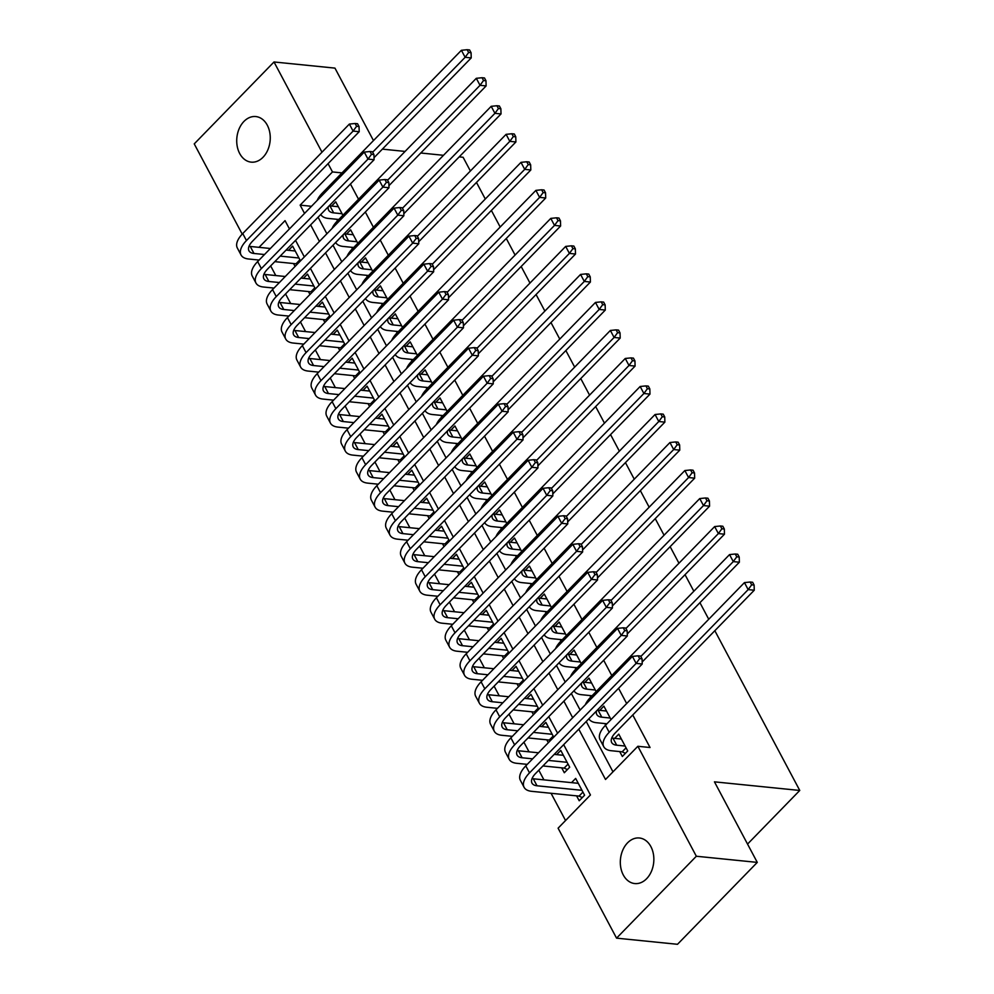 <?xml version="1.0" encoding="UTF-8"?>
<svg xmlns="http://www.w3.org/2000/svg" width="994" height="994" viewBox="0 0 994 994"><rect width="100%" height="100%" fill="white"/><g stroke="black" fill="none" stroke-linecap="round" stroke-linejoin="round"><path stroke-width="1.49" d="M267.287 125.182A22.912 16.699 95.8 0 1 267.771 150.057A22.912 16.699 95.8 0 1 251.184 162.134A22.912 16.699 95.8 0 1 239.691 153.511A22.912 16.699 95.8 0 1 239.206 128.636A22.912 16.699 95.8 0 1 255.793 116.559A22.912 16.699 95.8 0 1 267.287 125.182M650.884 846.615A22.912 16.699 95.8 0 1 651.368 871.489A22.912 16.699 95.8 0 1 634.781 883.567A22.912 16.699 95.8 0 1 623.275 874.944A22.912 16.699 95.8 0 1 622.803 850.069A22.912 16.699 95.8 0 1 639.378 837.992A22.912 16.699 95.8 0 1 650.884 846.615M714.835 630.705L799.76 790.454L714.45 781.843L757.279 862.394L677.498 944.3L616.553 938.15L558.094 828.188L590.436 794.976L563.673 744.668M270.654 265.907L275.785 275.549M285.551 293.926L290.683 303.568M300.449 321.944L305.58 331.586M315.346 349.963L320.466 359.604M330.244 377.981L335.363 387.623M345.142 405.999L350.261 415.641M360.039 434.005L365.158 443.647M374.937 462.024L380.056 471.665M389.834 490.042L394.953 499.684M404.72 518.06L409.851 527.702M419.617 546.079L424.749 555.721M434.515 574.097L439.646 583.739M449.412 602.115L454.544 611.757M464.31 630.121L469.441 639.763M479.207 658.14L484.339 667.782M494.105 686.158L499.236 695.8M509.003 714.177L514.134 723.818M523.9 742.195L529.032 751.837M538.798 770.213L543.929 779.855M551.061 793.274L565.549 820.522M242.213 234.112L194.24 143.881L274.009 61.976L321.981 152.194M342.893 215.276L335.736 201.819L331.623 206.044M357.79 243.294L350.633 229.838L346.521 234.062M372.688 271.312L365.531 257.856L361.418 262.081M387.585 299.318L380.429 285.874L376.316 290.099M402.483 327.337L395.326 313.893L391.214 318.117M417.381 355.355L410.224 341.911L406.111 346.136M432.278 383.373L425.121 369.917L421.009 374.154M447.176 411.392L440.019 397.935L435.906 402.16M462.073 439.41L454.917 425.954L450.804 430.178M476.958 467.428L469.814 453.972L465.701 458.197M491.856 495.447L484.712 481.991L480.599 486.215M506.754 523.453L499.609 510.009L495.497 514.233M521.651 551.471L514.507 538.027L510.382 542.252M536.549 579.49L529.404 566.046L525.279 570.27M551.446 607.508L544.302 594.052L540.177 598.276M566.344 635.526L559.187 622.07L555.074 626.295M581.241 663.545L574.085 650.088L569.972 654.313M596.139 691.563L588.982 678.107L584.87 682.331M611.037 719.569L603.88 706.125L599.767 710.35M576.595 795.859L579.204 800.754L584.596 795.225L575.663 778.414L571.538 782.638M561.697 767.84L564.306 772.748L569.699 767.206L560.765 750.395L556.64 754.62M546.799 739.822L548.34 742.717M531.902 711.803L533.443 714.698M517.017 683.785L518.545 686.68M502.119 655.767L503.647 658.662M487.222 627.761L488.75 630.643M472.324 599.742L473.852 602.625M457.426 571.724L458.955 574.607M442.529 543.706L444.069 546.601M427.631 515.687L429.172 518.582M412.734 487.669L414.274 490.564M397.836 459.65L399.377 462.545M382.938 431.632L384.479 434.527M368.041 403.626L369.582 406.509M353.143 375.608L354.684 378.49M338.246 347.589L339.786 350.472M323.348 319.571L324.889 322.466M308.451 291.553L309.991 294.448M553.733 737.175L545.868 722.377L541.742 726.602M538.835 709.157L530.97 694.359L526.857 698.583M523.937 681.151L516.072 666.353L511.96 670.577M509.04 653.133L501.175 638.334L497.062 642.559M494.142 625.114L486.277 610.316L482.165 614.54M479.245 597.096L471.38 582.298L467.267 586.522M464.347 569.077L456.482 554.279L452.369 558.504M449.45 541.059L441.584 526.261L437.472 530.485M434.552 513.041L426.687 498.242L422.574 502.467M419.654 485.022L411.789 470.224L407.677 474.461M404.769 457.016L396.892 442.218L392.779 446.443M389.872 428.998L381.994 414.2L377.882 418.424M374.974 400.98L367.097 386.181L362.984 390.406M360.077 372.961L352.211 358.163L348.086 362.388M345.179 344.943L337.314 330.145L333.189 334.369M330.281 316.924L322.416 302.126L318.291 306.351M315.384 288.906L307.519 274.108L303.406 278.332M300.486 260.888L292.621 246.102L288.508 250.326M293.553 263.534L295.094 266.429M578.769 729.174L605.52 779.482L637.862 746.283L650.051 747.513L632.756 714.972M626.667 703.528L618.579 688.308M611.77 675.51L603.681 660.289M596.872 647.492L588.783 632.271M581.975 619.473L573.886 604.253M567.077 591.455L558.988 576.234M552.179 563.436L544.091 548.216M537.282 535.431L529.193 520.21M522.384 507.412L514.296 492.192M507.499 479.394L499.398 464.173M492.602 451.375L484.5 436.155M477.704 423.357L469.603 408.136M462.806 395.339L454.705 380.118M447.909 367.32L439.808 352.1M433.011 339.302L424.91 324.081M418.114 311.296L410.025 296.075M403.216 283.278L395.127 268.057M388.319 255.259L380.23 240.039M373.421 227.241L365.332 212.02M358.523 199.222L350.435 184.002M318.092 217.214L326.902 233.776M332.99 245.22L341.799 261.795M347.888 273.238L356.697 289.813M362.785 301.257L371.594 317.832M377.683 329.275L386.492 345.837M392.568 357.293L401.377 373.856M407.465 385.312L416.275 401.874M422.363 413.33L431.172 429.893M437.261 441.348L446.07 457.911M452.158 469.354L460.967 485.929M467.056 497.373L475.865 513.948M481.953 525.391L490.763 541.966M496.851 553.409L505.66 569.972M511.748 581.428L520.558 597.99M526.646 609.446L535.455 626.009M541.544 637.465L550.353 654.027M556.441 665.471L565.251 682.046M571.339 693.489L580.148 710.064M586.236 721.507L612.987 771.829M619.722 751.588L622.331 756.484L627.723 750.955L618.777 734.144L614.665 738.368M604.824 723.57L605.644 725.111M589.927 695.551L590.747 697.092M575.029 667.533L575.849 669.074M560.131 639.515L560.951 641.055M545.234 611.496L546.054 613.037M530.336 583.478L531.156 585.031M515.439 555.46L516.259 557.013M500.541 527.454L501.374 528.994M485.656 499.435L486.476 500.976M470.758 471.417L471.578 472.958M455.861 443.399L456.681 444.939M440.963 415.38L441.783 416.921M426.066 387.362L426.886 388.902M411.168 359.343L411.988 360.897M396.271 331.325L397.091 332.878M381.373 303.319L382.193 304.86M366.475 275.301L367.295 276.841M351.578 247.282L352.398 248.823M336.68 219.264L337.5 220.805M459.191 156.878L463.105 157.276L470.398 170.993M476.486 182.449L485.296 199.011M491.384 210.455L500.193 227.03M506.269 238.473L515.078 255.048M521.167 266.491L529.976 283.066M536.064 294.51L544.874 311.072M550.962 322.528L559.771 339.091M565.859 350.547L574.669 367.109M580.757 378.565L589.566 395.127M595.654 406.571L604.464 423.146M610.552 434.589L619.361 451.164M625.45 462.608L634.259 479.183M640.347 490.626L649.157 507.188M655.245 518.644L664.054 535.207M670.142 546.663L678.952 563.225M685.04 574.681L693.849 591.244M699.938 602.699L708.747 619.262M747.538 844.08L799.76 790.454M757.279 862.394L696.334 856.244L616.553 938.15M373.471 140.564L334.953 68.114L274.009 61.976M382.367 149.125L405.08 151.423M420.785 153.001L443.498 155.3M328.07 163.65L332.481 171.937L300.138 205.137L304.537 213.424M341.986 172.894L332.481 171.937M637.862 746.283L696.334 856.244M310.625 224.868L319.434 241.43M325.523 252.886L334.332 269.449M340.42 280.904L349.229 297.467M355.318 308.923L364.127 325.485M370.215 336.941L379.025 353.504M385.113 364.947L393.922 381.522M400.01 392.965L408.82 409.54M414.908 420.984L423.717 437.559M429.806 449.002L438.615 465.565M444.703 477.021L453.512 493.583M459.601 505.039L468.41 521.601M474.498 533.057L483.308 549.62M489.396 561.076L498.205 577.638M504.281 589.082L513.09 605.657M519.179 617.1L527.988 633.675M534.076 645.118L542.886 661.693M548.974 673.137L557.783 689.699M563.871 701.155L572.681 717.718M289.453 228.918L285.042 220.643L259.024 247.344M557.584 733.212L548.775 716.649M542.699 705.206L533.89 688.631M527.802 677.187L518.992 660.612M512.904 649.169L504.095 632.594M498.006 621.151L489.197 604.588M483.109 593.132L474.3 576.57M468.211 565.114L459.402 548.551M453.314 537.095L444.504 520.533M438.416 509.077L429.607 492.515M423.519 481.071L414.709 464.496M408.621 453.053L399.812 436.478M393.723 425.034L384.914 408.459M378.826 397.016L370.017 380.453M363.928 368.998L355.119 352.435M349.031 340.979L340.221 324.417M334.133 312.961L325.324 296.398M319.236 284.955L310.426 268.38M304.35 256.937L295.541 240.362M311.495 206.292L300.138 205.137M621.387 739.039L612.975 738.194A17.892 8.275 -28 0 1 611.745 738.008M625.114 746.047L616.702 745.202A17.892 8.275 -28 0 1 611.683 742.53A17.892 8.275 -28 0 1 615.298 732.901L754.26 590.225L748.159 589.616L609.198 732.292A26.838 12.413 152 0 0 603.78 746.73A26.838 12.413 152 0 0 611.31 750.731L622.169 751.824L626.058 747.836M625.425 753.303L622.169 751.824M751.675 584.82L754.111 585.068L752.632 582.26L750.184 582.024L751.675 584.82L748.159 589.616L744.444 582.608L605.47 725.285A26.838 12.413 152 0 0 600.053 739.735L603.78 746.73M744.444 582.608L750.184 582.024M754.111 585.068L754.26 590.225M582.298 797.573L579.055 796.107L582.944 792.106M581.987 790.317L537.008 785.782A17.892 8.275 -28 0 1 531.989 783.123A17.892 8.275 -28 0 1 535.604 773.481L642.223 664.017L636.135 663.408L529.516 772.872A26.838 12.413 152 0 0 524.099 787.323A26.838 12.413 152 0 0 531.628 791.323L579.055 796.107M578.259 783.322L533.293 778.787A17.892 8.275 -28 0 1 532.063 778.588M639.651 658.612L642.087 658.86L640.596 656.052L638.16 655.804L639.651 658.612L636.135 663.408L632.408 656.4L525.789 765.865A26.838 12.413 152 0 0 520.371 780.315L524.099 787.323M632.408 656.4L638.16 655.804M642.087 658.86L642.223 664.017M606.489 711.033L598.077 710.176A17.892 8.275 -28 0 1 597.357 710.089M610.217 718.028L601.805 717.183A17.892 8.275 -28 0 1 596.785 714.512A17.892 8.275 -28 0 1 596.537 710.934M588.908 718.761A26.838 12.413 152 0 0 596.412 722.713L606.936 723.781M642.174 661.992L739.362 562.219L733.274 561.598L640.832 656.5M736.778 556.802L739.225 557.05L737.734 554.242L735.287 554.006L736.778 556.802L733.274 561.598L729.546 554.59L590.585 697.266A26.838 12.413 152 0 0 585.342 704.721M729.546 554.59L735.287 554.006M739.225 557.05L739.362 562.219M591.592 683.015L583.18 682.157A17.892 8.275 -28 0 1 582.459 682.07M595.319 690.01L586.907 689.165A17.892 8.275 -28 0 1 581.888 686.494A17.892 8.275 -28 0 1 581.639 682.915M574.01 690.743A26.838 12.413 152 0 0 581.515 694.694L592.039 695.763M627.276 633.973L724.464 534.2L718.376 533.579L625.934 628.481M721.88 528.783L724.328 529.032L722.837 526.236L720.401 525.988L721.88 528.783L718.376 533.579L714.649 526.572L575.688 669.248A26.838 12.413 152 0 0 570.444 676.703M714.649 526.572L720.401 525.988M724.328 529.032L724.464 534.2M576.694 654.996L568.282 654.151A17.892 8.275 -28 0 1 567.574 654.052M580.421 662.004L572.01 661.147A17.892 8.275 -28 0 1 566.99 658.488A17.892 8.275 -28 0 1 566.742 654.897M559.113 662.725A26.838 12.413 152 0 0 566.617 666.688L577.141 667.744M612.379 605.967L709.567 506.182L703.479 505.561L611.037 600.463M706.982 500.765L709.43 501.013L707.939 498.218L705.504 497.969L706.982 500.765L703.479 505.561L699.751 498.566L560.79 641.229A26.838 12.413 152 0 0 555.547 648.684M699.751 498.566L705.504 497.969M709.43 501.013L709.567 506.182M561.796 626.978L553.385 626.133A17.892 8.275 -28 0 1 552.676 626.034M565.524 633.986L557.112 633.128A17.892 8.275 -28 0 1 552.092 630.469A17.892 8.275 -28 0 1 551.844 626.879M544.215 634.706A26.838 12.413 152 0 0 551.72 638.67L562.256 639.726M597.481 577.949L694.669 478.164L688.581 477.542L596.139 572.445M692.097 472.759L694.533 472.995L693.042 470.199L690.606 469.951L692.097 472.759L688.581 477.542L684.854 470.547L545.892 613.211A26.838 12.413 152 0 0 540.649 620.678M684.854 470.547L690.606 469.951M694.533 472.995L694.669 478.164M567.4 769.567L564.157 768.089L568.046 764.088M532.647 758.832L522.111 757.763A17.892 8.275 -28 0 1 517.091 755.105A17.892 8.275 -28 0 1 520.707 745.475L627.326 635.998L621.238 635.39L514.619 744.854A26.838 12.413 152 0 0 509.201 759.304A26.838 12.413 152 0 0 516.731 763.305L527.255 764.361M542.948 765.952L564.157 768.089M567.089 762.311L548.34 760.41M563.362 755.303L554.217 754.384M538.524 752.793L518.396 750.768A17.892 8.275 -28 0 1 517.166 750.569M624.754 630.594L627.189 630.842L625.698 628.034L623.263 627.798L624.754 630.594L621.238 635.39L617.51 628.382L510.891 737.846A26.838 12.413 152 0 0 505.474 752.296L509.201 759.304M617.51 628.382L623.263 627.798M627.189 630.842L627.326 635.998M550.403 740.592L549.26 740.07L553.149 736.082M517.75 730.814L507.226 729.745A17.892 8.275 -28 0 1 502.206 727.086A17.892 8.275 -28 0 1 505.809 717.457L612.441 607.98L606.34 607.371L499.721 716.836A26.838 12.413 152 0 0 494.304 731.286A26.838 12.413 152 0 0 501.833 735.287L512.357 736.343M528.05 737.933L549.26 740.07M552.192 734.293L533.443 732.392M548.464 727.285L539.32 726.365M523.627 724.775L503.498 722.75A17.892 8.275 -28 0 1 502.268 722.551M609.856 602.575L612.292 602.824L610.801 600.016L608.365 599.78L609.856 602.575L606.34 607.371L602.612 600.364L495.994 709.828A26.838 12.413 152 0 0 490.576 724.278L494.304 731.286M602.612 600.364L608.365 599.78M612.292 602.824L612.441 607.98M535.505 712.574L534.362 712.052L538.251 708.063M502.852 702.795L492.328 701.739A17.892 8.275 -28 0 1 487.308 699.068A17.892 8.275 -28 0 1 490.912 689.438L597.543 579.974L591.442 579.353L484.823 688.817A26.838 12.413 152 0 0 479.406 703.267A26.838 12.413 152 0 0 486.936 707.268L497.46 708.324M513.152 709.915L534.362 712.052M537.294 706.274L518.545 704.386M533.579 699.267L524.422 698.347M508.729 696.757L488.601 694.731A17.892 8.275 -28 0 1 487.371 694.533M594.959 574.557L597.394 574.805L595.903 572.01L593.468 571.761L594.959 574.557L591.442 579.353L587.715 572.345L481.096 681.822A26.838 12.413 152 0 0 475.679 696.26L479.406 703.267M587.715 572.345L593.468 571.761M597.394 574.805L597.543 579.974M520.607 684.555L519.464 684.034L523.353 680.045M487.955 674.777L477.431 673.721A17.892 8.275 -28 0 1 472.411 671.049A17.892 8.275 -28 0 1 476.014 661.42L582.646 551.956L576.545 551.335L469.926 660.799A26.838 12.413 152 0 0 464.509 675.249A26.838 12.413 152 0 0 472.038 679.25L482.562 680.318M498.255 681.896L519.464 684.034M522.397 678.256L503.647 676.367M518.682 671.248L509.524 670.329M493.832 668.738L473.703 666.713A17.892 8.275 -28 0 1 472.473 666.527M580.061 546.538L582.496 546.787L581.005 543.991L578.57 543.743L580.061 546.538L576.545 551.335L572.817 544.339L466.198 653.803A26.838 12.413 152 0 0 460.781 668.241L464.509 675.249M572.817 544.339L578.57 543.743M582.496 546.787L582.646 551.956M546.899 598.96L538.499 598.115A17.892 8.275 -28 0 1 537.779 598.015M550.626 605.967L542.215 605.11A17.892 8.275 -28 0 1 537.195 602.451A17.892 8.275 -28 0 1 536.946 598.86M529.317 606.7A26.838 12.413 152 0 0 536.822 610.651L547.359 611.708M582.583 549.931L679.772 450.145L673.683 449.536L581.241 544.426M677.2 444.74L679.635 444.977L678.144 442.181L675.709 441.932L677.2 444.74L673.683 449.536L669.956 442.529L530.995 585.193A26.838 12.413 152 0 0 525.751 592.66M669.956 442.529L675.709 441.932M679.635 444.977L679.772 450.145M505.722 656.537L504.567 656.015L508.456 652.027M473.057 646.759L462.533 645.702A17.892 8.275 -28 0 1 457.513 643.031A17.892 8.275 -28 0 1 461.117 633.402L567.748 523.937L561.647 523.316L455.028 632.793A26.838 12.413 152 0 0 449.611 647.231A26.838 12.413 152 0 0 457.141 651.232L467.665 652.3M483.357 653.878L504.567 656.015M507.499 650.238L488.75 648.349M503.784 643.23L494.627 642.31M478.934 640.732L458.806 638.695A17.892 8.275 -28 0 1 457.575 638.508M565.164 518.533L567.599 518.769L566.108 515.973L563.673 515.724L565.164 518.533L561.647 523.316L557.932 516.321L451.301 625.785A26.838 12.413 152 0 0 445.884 640.235L449.611 647.231M557.932 516.321L563.673 515.724M567.599 518.769L567.748 523.937M532.001 570.941L523.602 570.096A17.892 8.275 -28 0 1 522.881 569.997M535.729 577.949L527.317 577.104A17.892 8.275 -28 0 1 522.297 574.433A17.892 8.275 -28 0 1 522.049 570.842M514.42 578.682A26.838 12.413 152 0 0 521.925 582.633L532.461 583.689M567.686 521.912L664.874 422.127L658.786 421.518L566.344 516.42M662.302 416.722L664.737 416.971L663.246 414.163L660.811 413.914L662.302 416.722L658.786 421.518L655.058 414.51L516.097 557.187A26.838 12.413 152 0 0 510.854 564.642M655.058 414.51L660.811 413.914M664.737 416.971L664.874 422.127M490.825 628.519L489.669 627.997L493.558 624.008M458.159 618.74L447.635 617.684A17.892 8.275 -28 0 1 442.616 615.013A17.892 8.275 -28 0 1 446.231 605.383L552.85 495.919L546.75 495.31L440.131 604.774A26.838 12.413 152 0 0 434.713 619.212A26.838 12.413 152 0 0 442.243 623.213L452.767 624.282M468.46 625.86L489.669 627.997M492.602 622.219L473.852 620.331M488.886 615.211L479.729 614.292M464.036 612.714L443.908 610.676A17.892 8.275 -28 0 1 442.678 610.49M550.266 490.514L552.701 490.75L551.21 487.955L548.775 487.706L550.266 490.514L546.75 495.31L543.035 488.302L436.403 597.767A26.838 12.413 152 0 0 430.986 612.217L434.713 619.212M543.035 488.302L548.775 487.706M552.701 490.75L552.85 495.919M517.104 542.923L508.704 542.078A17.892 8.275 -28 0 1 507.984 541.978M520.831 549.931L512.419 549.086A17.892 8.275 -28 0 1 507.4 546.414A17.892 8.275 -28 0 1 507.164 542.823M499.522 550.664A26.838 12.413 152 0 0 507.039 554.615L517.563 555.683M552.788 493.894L649.977 394.109L643.888 393.5L551.446 488.402M647.405 388.704L649.84 388.952L648.349 386.144L645.914 385.896L647.405 388.704L643.888 393.5L640.161 386.492L501.2 529.168A26.838 12.413 152 0 0 495.969 536.623M640.161 386.492L645.914 385.896M649.84 388.952L649.977 394.109M475.927 600.513L474.772 599.991L478.661 595.99M443.262 590.734L432.738 589.666A17.892 8.275 -28 0 1 427.718 586.994A17.892 8.275 -28 0 1 431.334 577.365L537.953 467.901L531.852 467.292L425.233 576.756A26.838 12.413 152 0 0 419.816 591.206A26.838 12.413 152 0 0 427.345 595.207L437.869 596.263M453.575 597.841L474.772 599.991M477.716 594.201L458.955 592.312M473.989 587.206L464.832 586.274M449.139 584.696L429.01 582.658A17.892 8.275 -28 0 1 427.78 582.472M535.368 462.496L537.804 462.744L536.313 459.936L533.877 459.688L535.368 462.496L531.852 467.292L528.137 460.284L421.506 569.748A26.838 12.413 152 0 0 416.088 584.199L419.816 591.206M528.137 460.284L533.877 459.688M537.804 462.744L537.953 467.901M502.218 514.904L493.807 514.06A17.892 8.275 -28 0 1 493.086 513.973M505.934 521.912L497.522 521.067A17.892 8.275 -28 0 1 492.502 518.396A17.892 8.275 -28 0 1 492.266 514.805M484.637 522.645A26.838 12.413 152 0 0 492.142 526.596L502.666 527.665M537.891 465.875L635.079 366.09L628.991 365.481L536.561 460.384M632.507 360.685L634.942 360.934L633.451 358.126L631.016 357.89L632.507 360.685L628.991 365.481L625.263 358.474L486.302 501.15A26.838 12.413 152 0 0 481.071 508.605M625.263 358.474L631.016 357.89M634.942 360.934L635.079 366.09M461.03 572.494L459.874 571.972L463.763 567.972M428.364 562.716L417.84 561.647A17.892 8.275 -28 0 1 412.821 558.988A17.892 8.275 -28 0 1 416.436 549.347L523.055 439.882L516.955 439.273L410.336 548.738A26.838 12.413 152 0 0 404.918 563.188A26.838 12.413 152 0 0 412.448 567.189L422.972 568.245M438.677 569.835L459.874 571.972M462.819 566.182L444.057 564.294M459.091 559.187L449.947 558.255M434.241 556.677L414.113 554.652A17.892 8.275 -28 0 1 412.883 554.453M520.471 434.477L522.906 434.726L521.428 431.918L518.98 431.669L520.471 434.477L516.955 439.273L513.239 432.266L406.608 541.73A26.838 12.413 152 0 0 401.191 556.18L404.918 563.188M513.239 432.266L518.98 431.669M522.906 434.726L523.055 439.882M487.321 486.898L478.909 486.041A17.892 8.275 -28 0 1 478.189 485.954M491.036 493.894L482.637 493.049A17.892 8.275 -28 0 1 477.605 490.377A17.892 8.275 -28 0 1 477.368 486.799M469.74 494.627A26.838 12.413 152 0 0 477.244 498.578L487.768 499.647M522.993 437.857L620.194 338.084L614.093 337.463L521.664 432.365M617.609 332.667L620.045 332.915L618.554 330.107L616.118 329.871L617.609 332.667L614.093 337.463L610.366 330.455L471.404 473.132A26.838 12.413 152 0 0 466.174 480.587M610.366 330.455L616.118 329.871M620.045 332.915L620.194 338.084M472.423 458.88L464.012 458.023A17.892 8.275 -28 0 1 463.291 457.936M476.138 465.875L467.739 465.03A17.892 8.275 -28 0 1 462.719 462.359A17.892 8.275 -28 0 1 462.471 458.781M454.842 466.608A26.838 12.413 152 0 0 462.347 470.572L472.871 471.628M508.096 409.839L605.296 310.066L599.196 309.445L506.766 404.347M602.712 304.649L605.147 304.897L603.656 302.101L601.221 301.853L602.712 304.649L599.196 309.445L595.468 302.437L456.507 445.113A26.838 12.413 152 0 0 451.276 452.568M595.468 302.437L601.221 301.853M605.147 304.897L605.296 310.066M457.526 430.862L449.114 430.017A17.892 8.275 -28 0 1 448.393 429.917M461.241 437.869L452.842 437.012A17.892 8.275 -28 0 1 447.822 434.353A17.892 8.275 -28 0 1 447.573 430.762M439.944 438.59A26.838 12.413 152 0 0 447.449 442.554L457.973 443.61M493.21 381.833L590.399 282.048L584.298 281.426L491.868 376.328M587.814 276.63L590.25 276.879L588.759 274.083L586.323 273.835L587.814 276.63L584.298 281.426L580.571 274.431L441.609 417.095A26.838 12.413 152 0 0 436.378 424.55M580.571 274.431L586.323 273.835M590.25 276.879L590.399 282.048M442.628 402.843L434.216 401.998A17.892 8.275 -28 0 1 433.496 401.899M446.356 409.851L437.944 408.994A17.892 8.275 -28 0 1 432.924 406.335A17.892 8.275 -28 0 1 432.676 402.744M425.047 410.572A26.838 12.413 152 0 0 432.552 414.535L443.076 415.591M478.313 353.814L575.501 254.029L569.4 253.408L476.971 348.31M572.917 248.624L575.352 248.86L573.861 246.065L571.426 245.816L572.917 248.624L569.4 253.408L565.673 246.413L426.712 389.076A26.838 12.413 152 0 0 421.481 396.544M565.673 246.413L571.426 245.816M575.352 248.86L575.501 254.029M427.731 374.825L419.319 373.98A17.892 8.275 -28 0 1 418.598 373.881M431.458 381.833L423.046 380.988A17.892 8.275 -28 0 1 418.027 378.316A17.892 8.275 -28 0 1 417.778 374.726M410.149 382.566A26.838 12.413 152 0 0 417.654 386.517L428.178 387.573M463.415 325.796L560.604 226.011L554.503 225.402L462.073 320.304M558.019 220.606L560.454 220.854L558.963 218.046L556.528 217.798L558.019 220.606L554.503 225.402L550.788 218.394L411.814 361.071A26.838 12.413 152 0 0 406.583 368.526M550.788 218.394L556.528 217.798M560.454 220.854L560.604 226.011M412.833 346.807L404.421 345.962A17.892 8.275 -28 0 1 403.701 345.862M416.561 353.814L408.149 352.969A17.892 8.275 -28 0 1 403.129 350.298A17.892 8.275 -28 0 1 402.881 346.707M395.252 354.547A26.838 12.413 152 0 0 402.756 358.499L413.28 359.567M448.518 297.778L545.706 197.992L539.605 197.384L447.176 292.286M543.122 192.587L545.557 192.836L544.066 190.028L541.631 189.779L543.122 192.587L539.605 197.384L535.89 190.376L396.917 333.052A26.838 12.413 152 0 0 391.686 340.507M535.89 190.376L541.631 189.779M545.557 192.836L545.706 197.992M397.935 318.788L389.524 317.943A17.892 8.275 -28 0 1 388.803 317.844M401.663 325.796L393.251 324.951A17.892 8.275 -28 0 1 388.232 322.28A17.892 8.275 -28 0 1 387.983 318.689M380.354 326.529A26.838 12.413 152 0 0 387.859 330.48L398.383 331.549M433.62 269.759L530.808 169.974L524.708 169.365L432.278 264.267M528.224 164.569L530.659 164.818L529.181 162.01L526.733 161.761L528.224 164.569L524.708 169.365L520.993 162.357L382.019 305.034A26.838 12.413 152 0 0 376.788 312.489M520.993 162.357L526.733 161.761M530.659 164.818L530.808 169.974M383.038 290.77L374.626 289.925A17.892 8.275 -28 0 1 373.906 289.838M386.765 297.778L378.354 296.933A17.892 8.275 -28 0 1 373.334 294.261A17.892 8.275 -28 0 1 373.085 290.683M365.457 298.511A26.838 12.413 152 0 0 372.961 302.462L383.485 303.53M418.722 241.741L515.911 141.956L509.81 141.347L417.381 236.249M513.326 136.551L515.762 136.799L514.283 133.991L511.835 133.755L513.326 136.551L509.81 141.347L506.095 134.339L367.121 277.015A26.838 12.413 152 0 0 361.891 284.47M506.095 134.339L511.835 133.755M515.762 136.799L515.911 141.956M368.14 262.764L359.729 261.907A17.892 8.275 -28 0 1 359.008 261.82M371.868 269.759L363.456 268.914A17.892 8.275 -28 0 1 358.436 266.243A17.892 8.275 -28 0 1 358.188 262.664M350.559 270.492A26.838 12.413 152 0 0 358.064 274.443L368.588 275.512M403.825 213.722L501.013 113.95L494.925 113.328L402.483 208.231M498.429 108.532L500.877 108.781L499.386 105.985L496.938 105.737L498.429 108.532L494.925 113.328L491.198 106.321L352.236 248.997A26.838 12.413 152 0 0 346.993 256.452M491.198 106.321L496.938 105.737M500.877 108.781L501.013 113.95M353.243 234.746L344.831 233.888A17.892 8.275 -28 0 1 344.11 233.801M356.97 241.741L348.559 240.896A17.892 8.275 -28 0 1 343.539 238.237A17.892 8.275 -28 0 1 343.29 234.646M335.661 242.474A26.838 12.413 152 0 0 343.166 246.437L353.69 247.494M388.927 185.704L486.116 85.931L480.027 85.31L387.585 180.212M483.531 80.514L485.979 80.763L484.488 77.967L482.053 77.718L483.531 80.514L480.027 85.31L476.3 78.315L337.339 220.979A26.838 12.413 152 0 0 332.095 228.434M476.3 78.315L482.053 77.718M485.979 80.763L486.116 85.931M338.345 206.727L329.933 205.882A17.892 8.275 -28 0 1 329.225 205.783M342.073 213.735L333.661 212.878A17.892 8.275 -28 0 1 328.641 210.219A17.892 8.275 -28 0 1 328.393 206.628M320.764 214.455A26.838 12.413 152 0 0 328.268 218.419L338.792 219.475M374.03 157.698L471.218 57.913L465.13 57.292L372.688 152.194M468.634 52.496L471.081 52.744L469.59 49.949L467.155 49.7L468.634 52.496L465.13 57.292L461.402 50.296L322.441 192.96A26.838 12.413 152 0 0 317.198 200.415M461.402 50.296L467.155 49.7M471.081 52.744L471.218 57.913M446.132 544.476L444.977 543.954L448.866 539.966M413.467 534.697L402.943 533.629A17.892 8.275 -28 0 1 397.923 530.97A17.892 8.275 -28 0 1 401.539 521.341L508.158 411.864L502.069 411.255L395.438 520.719A26.838 12.413 152 0 0 390.021 535.17A26.838 12.413 152 0 0 397.55 539.17L408.074 540.227M423.779 541.817L444.977 543.954M447.921 538.176L429.159 536.275M444.194 531.169L435.049 530.249M419.344 528.659L399.215 526.634A17.892 8.275 -28 0 1 397.998 526.435M505.573 406.459L508.021 406.708L506.53 403.899L504.082 403.663L505.573 406.459L502.069 411.255L498.342 404.247L391.723 513.712A26.838 12.413 152 0 0 386.293 528.162L390.021 535.17M498.342 404.247L504.082 403.663M508.021 406.708L508.158 411.864M431.234 516.458L430.079 515.936L433.968 511.947M398.569 506.679L388.045 505.623A17.892 8.275 -28 0 1 383.025 502.952A17.892 8.275 -28 0 1 386.641 493.322L493.26 383.858L487.172 383.237L380.54 492.701A26.838 12.413 152 0 0 375.123 507.151A26.838 12.413 152 0 0 382.653 511.152L393.177 512.208M408.882 513.799L430.079 515.936M433.024 510.158L414.274 508.257M429.296 503.15L420.151 502.231M404.446 500.641L384.318 498.615A17.892 8.275 -28 0 1 383.1 498.416M490.676 378.441L493.123 378.689L491.632 375.881L489.197 375.645L490.676 378.441L487.172 383.237L483.444 376.229L376.825 485.706A26.838 12.413 152 0 0 371.396 500.144L375.123 507.151M483.444 376.229L489.197 375.645M493.123 378.689L493.26 383.858M416.337 488.439L415.181 487.917L419.07 483.929M383.672 478.661L373.148 477.605A17.892 8.275 -28 0 1 368.128 474.933A17.892 8.275 -28 0 1 371.744 465.304L478.362 355.84L472.274 355.218L365.643 464.683A26.838 12.413 152 0 0 360.226 479.133A26.838 12.413 152 0 0 367.755 483.134L378.279 484.202M393.984 485.78L415.181 487.917M418.126 482.14L399.377 480.251M414.399 475.132L405.254 474.213M389.549 472.622L369.42 470.597A17.892 8.275 -28 0 1 368.202 470.398M475.778 350.422L478.226 350.671L476.735 347.875L474.3 347.627L475.778 350.422L472.274 355.218L468.547 348.211L361.928 457.687A26.838 12.413 152 0 0 356.498 472.125L360.226 479.133M468.547 348.211L474.3 347.627M478.226 350.671L478.362 355.84M401.439 460.421L400.284 459.899L404.173 455.911M368.774 450.642L358.25 449.586A17.892 8.275 -28 0 1 353.23 446.915A17.892 8.275 -28 0 1 356.846 437.285L463.465 327.821L457.377 327.2L350.745 436.677A26.838 12.413 152 0 0 345.328 451.114A26.838 12.413 152 0 0 352.858 455.115L363.394 456.184M379.087 457.762L400.284 459.899M403.229 454.121L384.479 452.233M399.501 447.114L390.356 446.194M374.651 444.604L354.523 442.578A17.892 8.275 -28 0 1 353.305 442.392M460.893 322.404L463.328 322.652L461.837 319.857L459.402 319.608L460.893 322.404L457.377 327.2L453.649 320.205L347.03 429.669A26.838 12.413 152 0 0 341.613 444.119L345.328 451.114M453.649 320.205L459.402 319.608M463.328 322.652L463.465 327.821M386.542 432.402L385.386 431.881L389.275 427.892M353.876 422.624L343.352 421.568A17.892 8.275 -28 0 1 338.333 418.896A17.892 8.275 -28 0 1 341.948 409.267L448.567 299.803L442.479 299.182L335.86 408.658A26.838 12.413 152 0 0 330.43 423.096A26.838 12.413 152 0 0 337.96 427.097L348.496 428.166M364.189 429.743L385.386 431.881M388.331 426.103L369.582 424.214M384.603 419.095L375.459 418.176M359.766 416.598L339.637 414.56A17.892 8.275 -28 0 1 338.407 414.374M445.995 294.398L448.431 294.634L446.94 291.838L444.504 291.59L445.995 294.398L442.479 299.182L438.752 292.186L332.133 401.651A26.838 12.413 152 0 0 326.715 416.101L330.43 423.096M438.752 292.186L444.504 291.59M448.431 294.634L448.567 299.803M371.644 404.396L370.501 403.875L374.39 399.874M338.979 394.618L328.455 393.549A17.892 8.275 -28 0 1 323.435 390.878A17.892 8.275 -28 0 1 327.051 381.249L433.67 271.784L427.582 271.176L320.963 380.64A26.838 12.413 152 0 0 315.533 395.078A26.838 12.413 152 0 0 323.062 399.079L333.599 400.147M349.292 401.725L370.501 403.875M373.433 398.085L354.684 396.196M369.706 391.077L360.561 390.157M344.868 388.579L324.74 386.542A17.892 8.275 -28 0 1 323.51 386.355M431.098 266.38L433.533 266.616L432.042 263.82L429.607 263.572L431.098 266.38L427.582 271.176L423.854 264.168L317.235 373.632A26.838 12.413 152 0 0 311.818 388.082L315.533 395.078M423.854 264.168L429.607 263.572M433.533 266.616L433.67 271.784M356.747 376.378L355.603 375.856L359.493 371.855M324.094 366.6L313.557 365.531A17.892 8.275 -28 0 1 308.538 362.872A17.892 8.275 -28 0 1 312.153 353.23L418.772 243.766L412.684 243.157L306.065 352.621A26.838 12.413 152 0 0 300.635 367.072A26.838 12.413 152 0 0 308.177 371.073L318.701 372.129M334.394 373.707L355.603 375.856M358.536 370.066L339.786 368.178M354.808 363.071L345.663 362.139M329.971 360.561L309.842 358.523A17.892 8.275 -28 0 1 308.612 358.337M416.2 238.361L418.636 238.61L417.145 235.802L414.709 235.553L416.2 238.361L412.684 243.157L408.956 236.15L302.338 345.614A26.838 12.413 152 0 0 296.92 360.064L300.635 367.072M408.956 236.15L414.709 235.553M418.636 238.61L418.772 243.766M341.849 348.36L340.706 347.838L344.595 343.837M309.196 338.581L298.66 337.513A17.892 8.275 -28 0 1 293.64 334.854A17.892 8.275 -28 0 1 297.256 325.224L403.875 215.748L397.786 215.139L291.167 324.603A26.838 12.413 152 0 0 285.75 339.053A26.838 12.413 152 0 0 293.28 343.054L303.804 344.11M319.496 345.701L340.706 347.838M343.638 342.048L324.889 340.159M339.911 335.053L330.766 334.121M315.073 332.543L294.945 330.517A17.892 8.275 -28 0 1 293.715 330.319M401.303 210.343L403.738 210.591L402.247 207.783L399.812 207.535L401.303 210.343L397.786 215.139L394.059 208.131L287.44 317.595A26.838 12.413 152 0 0 282.023 332.046L285.75 339.053M394.059 208.131L399.812 207.535M403.738 210.591L403.875 215.748M326.951 320.341L325.808 319.819L329.697 315.831M294.299 310.563L283.775 309.494A17.892 8.275 -28 0 1 278.742 306.835A17.892 8.275 -28 0 1 282.358 297.206L388.989 187.729L382.889 187.12L276.27 296.585A26.838 12.413 152 0 0 270.853 311.035A26.838 12.413 152 0 0 278.382 315.036L288.906 316.092M304.599 317.682L325.808 319.819M328.741 314.042L309.991 312.141M325.013 307.034L315.868 306.115M300.176 304.524L280.047 302.499A17.892 8.275 -28 0 1 278.817 302.3M386.405 182.324L388.84 182.573L387.349 179.765L384.914 179.529L386.405 182.324L382.889 187.12L379.161 180.113L272.542 289.577A26.838 12.413 152 0 0 267.125 304.027L270.853 311.035M379.161 180.113L384.914 179.529M388.84 182.573L388.989 187.729M312.054 292.323L310.911 291.801L314.8 287.813M279.401 282.544L268.877 281.488A17.892 8.275 -28 0 1 263.857 278.817A17.892 8.275 -28 0 1 267.461 269.188L374.092 159.723L367.991 159.102L261.372 268.566A26.838 12.413 152 0 0 255.955 283.017A26.838 12.413 152 0 0 263.485 287.017L274.009 288.074M289.701 289.664L310.911 291.801M313.843 286.023L295.094 284.122M310.128 279.016L300.971 278.096M285.278 276.506L265.149 274.481A17.892 8.275 -28 0 1 263.919 274.282M371.507 154.306L373.943 154.555L372.452 151.759L370.017 151.51L371.507 154.306L367.991 159.102L364.264 152.094L257.645 261.571A26.838 12.413 152 0 0 252.227 276.009L255.955 283.017M364.264 152.094L370.017 151.51M373.943 154.555L374.092 159.723M297.156 264.305L296.013 263.783L299.902 259.794M264.503 254.526L253.979 253.47A17.892 8.275 -28 0 1 248.96 250.799A17.892 8.275 -28 0 1 252.563 241.169L359.194 131.705L353.094 131.084L246.475 240.548A26.838 12.413 152 0 0 241.057 254.998A26.838 12.413 152 0 0 248.587 258.999L259.111 260.068M274.804 261.646L296.013 263.783M298.945 258.005L280.196 256.117M295.23 250.997L286.073 250.078M270.38 248.488L250.252 246.462A17.892 8.275 -28 0 1 249.022 246.276M356.61 126.288L359.045 126.536L357.554 123.741L355.119 123.492L356.61 126.288L353.094 131.084L349.366 124.076L242.747 233.553A26.838 12.413 152 0 0 237.33 247.991L241.057 254.998M349.366 124.076L355.119 123.492M359.045 126.536L359.194 131.705M616.702 745.202L612.975 738.194M609.198 732.292L605.47 725.285M537.008 785.782L533.293 778.787M529.516 772.872L525.789 765.865M601.805 717.183L598.077 710.176M591.293 698.608L590.585 697.266M586.907 689.165L583.18 682.157M576.396 670.602L575.688 669.248M572.01 661.147L568.282 654.151M561.498 642.584L560.79 641.229M557.112 633.128L553.385 626.133M546.601 614.565L545.892 613.211M522.111 757.763L518.396 750.768M514.619 744.854L510.891 737.846M507.226 729.745L503.498 722.75M499.721 716.836L495.994 709.828M492.328 701.739L488.601 694.731M484.823 688.817L481.096 681.822M477.431 673.721L473.703 666.713M469.926 660.799L466.198 653.803M542.215 605.11L538.499 598.115M531.703 586.547L530.995 585.193M462.533 645.702L458.806 638.695M455.028 632.793L451.301 625.785M527.317 577.104L523.602 570.096M516.805 558.529L516.097 557.187M447.635 617.684L443.908 610.676M440.131 604.774L436.403 597.767M512.419 549.086L508.704 542.078M501.92 530.51L501.2 529.168M432.738 589.666L429.01 582.658M425.233 576.756L421.506 569.748M497.522 521.067L493.807 514.06M487.023 502.492L486.302 501.15M417.84 561.647L414.113 554.652M410.336 548.738L406.608 541.73M482.637 493.049L478.909 486.041M472.125 474.473L471.404 473.132M467.739 465.03L464.012 458.023M457.228 446.468L456.507 445.113M452.842 437.012L449.114 430.017M442.33 418.449L441.609 417.095M437.944 408.994L434.216 401.998M427.432 390.431L426.712 389.076M423.046 380.988L419.319 373.98M412.535 362.412L411.814 361.071M408.149 352.969L404.421 345.962M397.637 334.394L396.917 333.052M393.251 324.951L389.524 317.943M382.74 306.376L382.019 305.034M378.354 296.933L374.626 289.925M367.842 278.357L367.121 277.015M363.456 268.914L359.729 261.907M352.945 250.339L352.236 248.997M348.559 240.896L344.831 233.888M338.047 222.333L337.339 220.979M333.661 212.878L329.933 205.882M323.149 194.315L322.441 192.96M402.943 533.629L399.215 526.634M395.438 520.719L391.723 513.712M388.045 505.623L384.318 498.615M380.54 492.701L376.825 485.706M373.148 477.605L369.42 470.597M365.643 464.683L361.928 457.687M358.25 449.586L354.523 442.578M350.745 436.677L347.03 429.669M343.352 421.568L339.637 414.56M335.86 408.658L332.133 401.651M328.455 393.549L324.74 386.542M320.963 380.64L317.235 373.632M313.557 365.531L309.842 358.523M306.065 352.621L302.338 345.614M298.66 337.513L294.945 330.517M291.167 324.603L287.44 317.595M283.775 309.494L280.047 302.499M276.27 296.585L272.542 289.577M268.877 281.488L265.149 274.481M261.372 268.566L257.645 261.571M253.979 253.47L250.252 246.462M246.475 240.548L242.747 233.553"/></g></svg>
